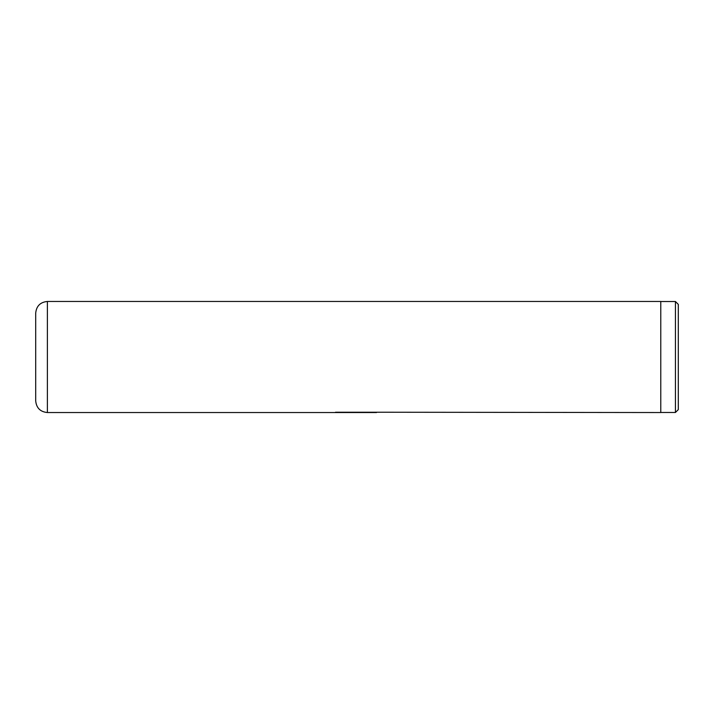 <?xml version="1.0" encoding="UTF-8"?>
<svg xmlns="http://www.w3.org/2000/svg" width="714" height="714" viewBox="0 0 714 714"><rect width="100%" height="100%" fill="white"/><g stroke="black" fill="none" stroke-linecap="round" stroke-linejoin="round"><path stroke-width="1.07" d="M675.435 301.522L678.3 304.387L678.3 409.613L675.435 412.478L675.435 301.522L660.771 301.522M35.7 400.857L35.7 313.143C36.396 306.047 40.287 302.156 47.383 301.46L47.383 412.54C40.287 411.844 36.396 407.953 35.7 400.857M47.383 301.46L660.771 301.46L660.771 412.54L376.555 412.228M335.5 412.237L380.16 412.246M660.771 412.478L675.435 412.478M376.51 412.54L47.383 412.54"/></g></svg>
